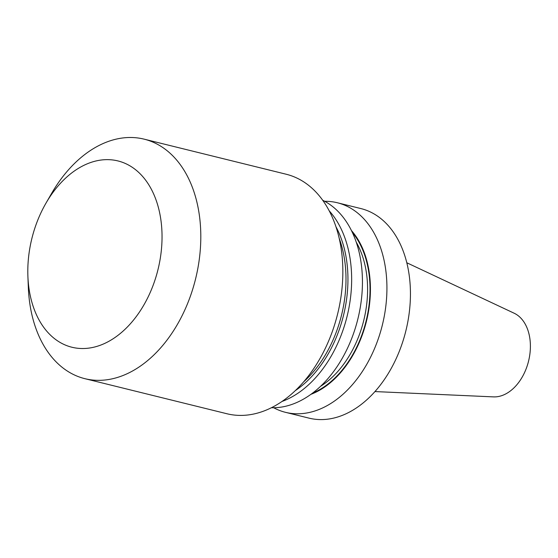 <?xml version="1.0" encoding="UTF-8"?>
<svg xmlns="http://www.w3.org/2000/svg" width="558" height="558" viewBox="0 0 558 558"><rect width="100%" height="100%" fill="white"/><g stroke="black" fill="none" stroke-linecap="round" stroke-linejoin="round"><path stroke-width="0.84" d="M27.9 276.37L28.339 287.579A123.367 83.505 -76.1 0 0 29.072 297.672A123.367 83.505 -76.1 0 0 84.942 378.694A123.367 83.505 -76.1 0 0 199.959 220.166A123.367 83.505 -76.1 0 0 144.09 139.144A123.367 83.505 -76.1 0 0 51.587 193.445L45.979 203.154A95.955 64.951 -76.1 0 0 27.9 276.37A95.955 64.951 -76.1 0 0 28.465 284.224A95.955 64.951 -76.1 0 0 104.332 343.589A95.955 64.951 -76.1 0 0 161.381 223.939A95.955 64.951 -76.1 0 0 115.178 160.341A95.955 64.951 -76.1 0 0 45.979 203.154M282.132 401.418A107.945 73.07 -76.1 0 0 350.912 264.924A107.945 73.07 -76.1 0 0 329.199 210.826M271.495 407.724A107.945 73.07 -76.1 0 0 357.859 319.009A107.945 73.07 -76.1 0 0 322.712 200.287M84.942 378.694L226.98 413.764A123.367 83.505 -76.1 0 0 341.998 255.236A123.367 83.505 -76.1 0 0 286.128 174.222L144.09 139.144M273.678 407.745A107.945 73.07 -76.1 0 0 285.536 412.341L309.048 418.144A107.945 73.07 -76.1 0 0 405.861 330.859A107.945 73.07 -76.1 0 0 360.803 208.546L337.29 202.742A107.945 73.07 -76.1 0 0 324.658 201.292M310.952 394.325A93.109 63.026 -76.1 0 0 366.473 321.136A93.109 63.026 -76.1 0 0 351.407 230.517M285.536 412.341A107.945 73.07 -76.1 0 0 382.349 325.056A107.945 73.07 -76.1 0 0 337.29 202.742M374.976 391.57L493.488 396.884A43.482 29.428 -76.1 0 0 530.1 340.45A43.482 29.428 -76.1 0 0 514.148 313.219L406.789 262.755M335.93 226.694A105.323 71.291 103.9 0 1 347.222 265.28A105.323 71.291 103.9 0 1 295.482 390.502M303.81 381.707A104.52 70.747 -76.1 0 0 345.276 265.196A104.52 70.747 -76.1 0 0 339.208 238.364M312.606 393.104A92.53 62.629 -76.1 0 0 366.097 321.045A92.53 62.629 -76.1 0 0 352.293 232.365M320.578 386.324A90.814 61.471 -76.1 0 0 356.199 242.074"/></g></svg>

